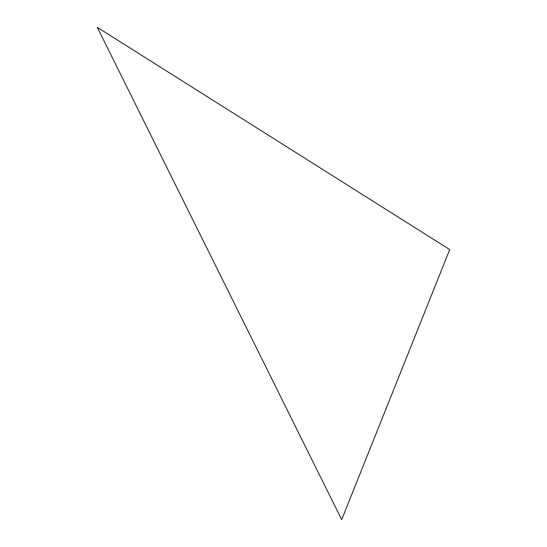 <?xml version="1.0" encoding="UTF-8"?>
<svg xmlns="http://www.w3.org/2000/svg" width="547" height="547" viewBox="0 0 547 547"><rect width="100%" height="100%" fill="white"/><g stroke="black" fill="none" stroke-linecap="round" stroke-linejoin="round"><path stroke-width="0.82" d="M97.291 27.35L341.684 519.65L449.709 249.576L97.291 27.35"/></g></svg>
